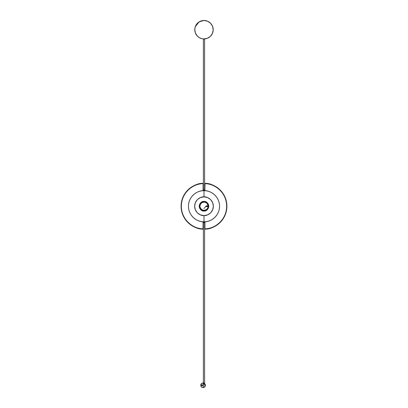 <?xml version="1.0" encoding="UTF-8"?>
<svg xmlns="http://www.w3.org/2000/svg" width="408" height="408" viewBox="0 0 408 408"><rect width="100%" height="100%" fill="white"/><g stroke="black" fill="none" stroke-linecap="round" stroke-linejoin="round"><path stroke-width="0.61" d="M208.156 206.576L208.156 206.576C207.759 208.927 206.371 210.202 204 210.406L204 210.707A4.473 4.473 0 0 1 199.527 206.234A4.473 4.473 0 0 1 204 201.761C206.117 201.506 207.606 202.995 208.473 206.234C207.606 209.467 206.117 210.956 204 210.707L204 211.028C206.269 211.303 207.866 209.702 208.794 206.234C207.866 202.761 206.269 201.164 204 201.435L205.836 201.802L207.391 202.842L208.432 204.398L208.794 206.234L208.432 208.07L207.391 209.625L205.836 210.661L204 211.028L202.164 210.661L200.609 209.625L199.568 208.07L199.206 206.234L199.568 204.398L200.609 202.842L202.164 201.802L204 201.435L204 201.761L204 201.435C201.731 201.164 200.134 202.761 199.206 206.234C200.134 209.702 201.731 211.303 204 211.028L204 210.707C201.884 210.956 200.394 209.467 199.527 206.234C200.394 202.995 201.884 201.506 204 201.761A4.473 4.473 0 0 1 208.473 206.234A4.473 4.473 0 0 1 204 210.707L204 210.395A4.167 4.167 0 0 0 208.151 206.576L208.136 206.576A4.146 4.146 0 0 1 204 210.38L204 210.406C198.619 210.661 198.619 201.802 204 202.062L204 201.761L204 202.062C202.031 201.833 200.644 203.22 199.833 206.234C200.644 209.243 202.031 210.635 204 210.395L204 210.38C202.036 210.615 200.654 209.233 199.854 206.234C200.654 203.23 202.036 201.848 204 202.082L204 202.082A4.146 4.146 0 0 1 208.136 205.887L208.146 205.887A4.167 4.167 0 0 0 204 202.067A4.167 4.167 0 0 1 208.151 205.887L207.958 205.887A3.973 3.973 0 0 1 207.958 206.576L205.964 206.3L206.234 205.892L208.136 205.887L207.08 203.454L205.51 202.368L204 202.082L201.695 202.781L200.343 204.275L199.854 206.234L200.343 208.187L202.414 210.064L205.142 210.222L207.08 209.013L207.998 207.335L208.136 206.576L206.305 206.576A0.347 0.347 0 0 1 205.958 206.234A0.347 0.347 0 0 1 206.305 205.887A0.347 0.347 0 0 0 206.239 205.892L204 208.514M206.234 205.892A0.347 0.347 0 0 0 206.305 206.576M206.305 205.887L208.146 205.887C207.759 203.536 206.371 202.261 204 202.062M207.958 206.576A3.973 3.973 0 0 0 207.958 205.887M204.015 189.878L204.015 190.745L204.015 189.878M204.597 222.574A16.356 16.356 0 0 0 204.923 222.559A16.356 16.356 0 0 1 204.597 222.574L204.923 222.559M204.923 189.904A16.356 16.356 0 0 0 204.597 189.888A16.356 16.356 0 0 1 204.923 189.904L204.597 189.888M203.985 221.717L203.985 222.584L203.985 221.717M203.398 222.574A16.356 16.356 0 0 1 203.077 222.559L203.398 222.574A16.356 16.356 0 0 1 203.077 222.559M203.077 189.904A16.356 16.356 0 0 1 203.398 189.888L203.077 189.904A16.356 16.356 0 0 1 203.398 189.888M203.077 224.91L203.108 222.044L204 221.717L204 215.602C201.261 215.98 194.759 213.17 194.631 206.234C194.759 199.298 201.261 196.483 204 196.86L204 190.745L203.536 190.689C198.915 190.235 188.603 195.116 188.45 206.234C188.603 217.347 198.915 222.227 203.536 221.779A15.55 15.55 0 0 1 188.45 206.234A15.55 15.55 0 0 1 203.536 190.689L203.077 190.306L203.077 183.595A22.659 22.659 0 0 0 181.341 206.234A22.659 22.659 0 0 0 203.077 228.873L203.077 222.156L204 221.717L204.923 222.156L204.923 228.873A22.659 22.659 0 0 0 226.659 206.234A22.659 22.659 0 0 0 204.923 183.595L204.923 190.306L204.464 190.689A15.55 15.55 0 0 1 219.55 206.234A15.55 15.55 0 0 1 204.464 221.779C209.085 222.227 219.397 217.347 219.55 206.234C219.397 195.116 209.085 190.235 204.464 190.689L204 190.745L204 196.86C206.739 196.483 213.241 199.298 213.369 206.234C213.241 213.17 206.739 215.98 204 215.602L204 221.717L204.923 222.156L204.923 229.112L205.29 229.097M205.382 183.371L209.646 184.039L213.71 185.492L217.433 187.685L220.677 190.536L223.324 193.943L225.287 197.788L226.496 201.934L226.899 206.234L226.496 210.528L225.287 214.674L223.324 218.52L220.677 221.927L217.433 224.777L213.71 226.97L209.646 228.424L205.204 229.102M202.618 229.092L198.354 228.424L194.29 226.97L190.567 224.777L187.323 221.927L184.676 218.52L182.713 214.674L181.504 210.528L181.101 206.234L181.504 201.934L182.713 197.788L184.676 193.943L187.323 190.536L190.567 187.685L194.29 185.492L198.354 184.039L202.71 183.365M205.056 229.107L204.923 228.873C211.686 229.434 226.46 222.217 226.659 206.234C226.46 190.245 211.686 183.029 204.923 183.595L204.923 183.35A22.899 22.899 0 0 1 226.899 206.234A22.899 22.899 0 0 1 204.923 229.112C211.757 229.689 226.7 222.396 226.899 206.234C226.7 190.067 211.757 182.774 204.923 183.35L204.893 190.424L204 190.745L203.108 190.424L203.077 187.553M202.71 229.097L203.077 229.112A22.899 22.899 0 0 1 181.101 206.234A22.899 22.899 0 0 1 203.077 183.35L202.796 183.36M203.077 222.156L203.077 228.873C196.314 229.434 181.54 222.217 181.341 206.234C181.54 190.245 196.314 183.029 203.077 183.595L203.077 190.306M204.923 222.171L204.923 224.91M204.923 187.553L204.923 190.296M205.056 183.814L204.923 186.752M203.077 186.747L203.077 189.241M202.944 228.648L203.077 225.716M204 196.86L200.415 197.574L197.375 199.604L195.34 202.643L194.631 206.234L195.34 209.819L197.375 212.859L200.415 214.889L204 215.602L207.585 214.889L210.625 212.859L212.66 209.819L213.369 206.234L212.66 202.643L210.625 199.604L207.585 197.574L204 196.86M200.955 202.526L199.568 204.398M200.012 208.896L202.164 210.661M207.045 209.941L208.432 208.07M207.708 203.189L205.836 201.802M203.077 228.653L203.077 225.537M203.077 225.496L203.077 223.222M204.923 223.222L204.923 225.496M204.923 183.809L204.923 189.241M202.944 183.355L203.077 183.35C196.243 182.774 181.3 190.067 181.101 206.234C181.3 222.396 196.243 229.689 203.077 229.112L202.944 229.107M204.597 190.643L204.597 38.908L204.597 190.643M203.398 38.979L203.398 190.643L203.398 38.979M204.597 221.819L204.597 383.581A0.597 0.597 0 0 1 203.995 384.178A0.597 0.597 0 0 1 203.398 383.581L203.398 221.825L203.398 383.581L203.995 384.178L204.597 383.581L203.995 382.985L203.398 383.581A0.597 0.597 0 0 1 203.995 382.985A0.597 0.597 0 0 1 204.597 383.581L204.597 221.819M202.016 384.79A0.52 0.52 0 0 1 202.541 385.3A0.52 0.52 0 0 1 202.031 385.825A0.52 0.52 0 0 0 202.388 384.938A0.52 0.52 0 0 0 202.016 384.79L202.541 385.3L202.031 385.825L201.506 385.315L202.016 384.79A0.52 0.52 0 0 0 201.659 385.677A0.52 0.52 0 0 0 202.031 385.825A0.52 0.52 0 0 1 201.506 385.315A0.52 0.52 0 0 1 202.016 384.79M204.576 383.607L204.887 383.959L204.918 386.59L203.317 387.564L203.245 383L203.291 387.59A2.305 2.305 0 0 1 203.082 387.6A2.305 2.305 0 0 0 203.883 387.447L203.291 387.59L203.245 383A2.305 2.305 0 0 0 200.797 384.871L200.807 385.769A2.305 2.305 0 0 0 203.082 387.6A2.305 2.305 0 0 1 200.756 385.32A2.305 2.305 0 0 1 203.245 383L203.414 383.02M204.857 383.857A2.305 2.305 0 0 0 204.597 383.581L204.928 383.948L204.938 386.6L205.362 385.274L204.928 383.948A2.305 2.305 0 0 1 204.954 386.606L204.204 387.299A2.305 2.305 0 0 0 205.265 385.968M203.883 387.447A2.305 2.305 0 0 0 204.204 387.299L203.883 387.447M200.807 385.769L201.159 386.595L202.2 387.432L203.082 387.6L204.362 387.197L205.199 386.157L205.362 385.274L204.964 383.994L204.321 383.367M204.592 383.622L204.954 386.611L204.913 383.954L204.597 383.581M203.485 383.03L201.761 383.392L200.797 384.871M203.296 387.59L204.954 386.606L203.296 387.59L203.429 383.041M203.434 38.979L204.066 38.969A1.673 1.086 91.4 0 0 204.122 38.974A1.734 1.321 -88.6 0 0 204.25 38.923A1.734 1.321 91.4 0 1 204.122 38.974A1.673 1.086 91.4 0 0 204.184 38.974A1.734 1.321 91.4 0 1 203.903 39.025L203.903 39.025M202.914 38.775L203.643 39.02A1.734 1.122 -88.6 0 1 203.403 38.954A1.673 1.275 -88.6 0 0 203.546 38.959A1.734 1.122 91.4 0 0 203.781 39.025L203.76 39.025A1.734 1.321 91.4 0 1 203.643 39.005L203.643 39.02A1.734 1.321 -88.6 0 1 203.363 38.954M203.791 39.02L203.76 39.025A1.734 1.122 -88.6 0 1 203.76 39.025L203.76 39.02A1.734 1.321 -88.6 0 0 204.066 38.969A1.673 1.086 91.4 0 0 204.122 38.974A1.673 1.086 91.4 0 0 204.184 38.974L203.939 39.025M204.189 20.42L204.23 20.41A1.734 0.709 91.4 0 1 204.265 20.405L204.265 20.405A1.734 1.581 -88.6 0 1 204.342 20.41A1.734 0.709 91.4 0 1 204.49 20.471A1.673 1.525 91.4 0 0 204.321 20.466L204.342 20.405A1.734 1.581 91.4 0 1 204.678 20.471L203.837 20.456A1.673 0.683 -88.6 0 0 203.801 20.451A1.734 1.581 91.4 0 0 203.633 20.507A1.734 1.581 -88.6 0 1 203.801 20.451A1.673 0.683 -88.6 0 0 203.76 20.451A1.734 1.581 -88.6 0 1 204.097 20.4L204.015 20.405M204.51 20.431L205.076 20.65M204.342 20.405L204.342 20.466A1.734 0.709 -88.6 0 0 204.173 20.4A1.734 1.581 91.4 0 0 203.837 20.456A1.673 0.683 -88.6 0 0 203.801 20.451A1.673 0.683 -88.6 0 0 203.76 20.451L203.929 20.415M204.495 38.913L204.913 38.882M195.243 26.826L196.462 24.409L198.324 22.45L201.537 20.834L204.219 20.502A9.216 9.216 0 0 1 213.206 29.937A9.216 9.216 0 0 1 203.776 38.923A9.216 9.216 0 0 1 194.784 29.493A9.216 9.216 0 0 1 204.219 20.502L207.728 21.287L210.666 23.358L212.594 26.393L213.206 29.937L212.42 33.441L210.355 36.383L207.315 38.306L203.776 38.923L201.98 38.704L199.456 37.73L197.324 36.067L195.401 33.033L194.784 29.493L195.243 26.826L199.033 21.95L203.566 20.507M201.98 38.704L199.456 37.73M205.035 20.558L205.351 20.599L205.035 20.558M203.398 20.517L203.082 20.543L203.398 20.517M204.643 38.816L203.913 39.025M203.352 20.609L203.995 20.405"/></g></svg>
